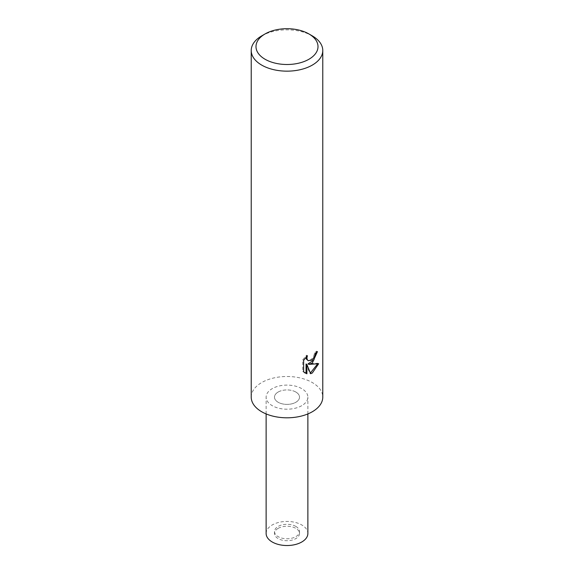 <?xml version="1.0" encoding="UTF-8"?>
<svg xmlns="http://www.w3.org/2000/svg" width="574" height="574" viewBox="0 0 574 574"><rect width="100%" height="100%" fill="white"/><g stroke="black" fill="none" stroke-linecap="round" stroke-linejoin="round"><path stroke-width="0.43" stroke-dasharray="2.87 2.15" d="M295.854 392.042A12.52 7.232 180 0 1 299.52 397.158A12.52 7.232 180 0 1 291.793 403.838A12.52 7.232 180 0 1 278.146 402.266A12.52 7.232 180 0 1 274.48 397.158A12.52 7.232 180 0 1 282.207 390.478A12.52 7.232 180 0 1 295.854 392.042M295.854 526.423A12.52 7.232 180 0 1 299.52 531.531A12.52 7.232 180 0 1 291.793 538.211A12.52 7.232 180 0 1 278.146 536.647A12.52 7.232 180 0 1 274.48 531.531A12.52 7.232 180 0 1 282.207 524.858A12.52 7.232 180 0 1 295.854 526.423M251.225 397.158A35.775 20.657 180 0 1 261.701 382.549A35.775 20.657 180 0 1 300.69 378.072A35.775 20.657 180 0 1 322.775 397.158M316.511 352.472L316.575 351.144A34.584 19.968 180 0 1 314.409 352.967L314.035 355.356L311.208 359.69L307.427 360.228M314.409 352.967L315.262 353.455M306.05 357.121L306.545 355.206L302.756 359.848L302.756 371.371L303.639 371.887M302.756 359.848L303.639 360.357M306.545 355.206L307.399 355.701M316.575 351.144L317.436 351.647M317.551 363.995L317.788 363.227L308.023 363.873M302.756 371.371L304.758 372.835M306.05 363.966L309.773 373.236L310.355 373.035M309.773 373.236L310.613 373.724M317.788 363.227L318.67 363.737M261.701 35.889A35.775 20.657 180 0 1 312.299 35.889M278.146 528.367A12.52 7.232 180 0 1 291.793 526.803A12.52 7.232 180 0 1 299.52 533.483A12.52 7.232 180 0 1 295.854 538.591A12.52 7.232 180 0 1 282.207 540.163A12.52 7.232 180 0 1 274.48 533.483A12.52 7.232 180 0 1 278.146 528.367M278.146 392.042A12.52 7.232 180 0 1 291.793 390.478A12.52 7.232 180 0 1 299.52 397.158A12.52 7.232 180 0 1 295.854 402.266A12.52 7.232 180 0 1 282.207 403.838A12.52 7.232 180 0 1 274.48 397.158A12.52 7.232 180 0 1 278.146 392.042M301.759 405.675A20.872 12.047 180 0 1 279.014 408.286A20.872 12.047 180 0 1 266.128 397.158A20.872 12.047 180 0 1 272.241 388.634A20.872 12.047 180 0 1 294.986 386.022A20.872 12.047 180 0 1 307.872 397.158A20.872 12.047 180 0 1 301.759 405.675M266.128 533.483A20.872 12.047 180 0 1 272.241 524.959A20.872 12.047 180 0 1 294.986 522.347A20.872 12.047 180 0 1 307.872 533.483M299.52 531.531L299.52 533.483M305.181 373.1L304.313 372.598M274.48 531.531L274.48 533.483M266.128 413.933L266.128 397.158M307.872 413.933L307.872 397.158"/><path stroke-width="0.86" d="M306.911 373.796L303.639 371.88L303.639 360.357L307.406 355.701L306.896 357.989L307.262 359.633L308.281 360.723L312.299 359.977L314.882 355.851L315.262 353.455A35.775 20.657 0 0 0 317.436 351.647L312.299 363.069L308.869 364.361L318.67 363.737L312.299 373.014L310.613 373.717L306.903 364.461L306.903 373.803L306.05 373.308L306.05 363.966L306.903 364.461M308.927 33.945L312.299 35.889A35.775 20.657 180 0 1 322.775 50.498A35.775 20.657 180 0 1 312.299 65.106A35.775 20.657 180 0 1 273.31 69.583A35.775 20.657 180 0 1 251.225 50.498A35.775 20.657 180 0 1 261.701 35.889L265.073 33.945A31.01 17.902 180 0 1 308.927 33.945A31.01 17.902 180 0 1 308.927 59.258A31.01 17.902 180 0 1 265.073 59.258A31.01 17.902 180 0 1 265.073 33.945L261.701 35.889M322.775 50.498L322.775 397.158A35.775 20.657 180 0 1 312.299 411.759A35.775 20.657 180 0 1 273.31 416.236A35.775 20.657 180 0 1 251.225 397.158L251.225 50.498M316.511 352.472L313.82 360.099L308.023 363.873L308.869 364.361M308.281 360.723L306.401 359.137L306.05 357.121M304.758 372.835L306.05 373.301M310.355 373.035L317.551 363.995M307.872 413.933L307.872 533.483A20.872 12.047 180 0 1 301.759 542A20.872 12.047 180 0 1 279.014 544.611A20.872 12.047 180 0 1 266.128 533.483L266.128 413.933"/></g></svg>
